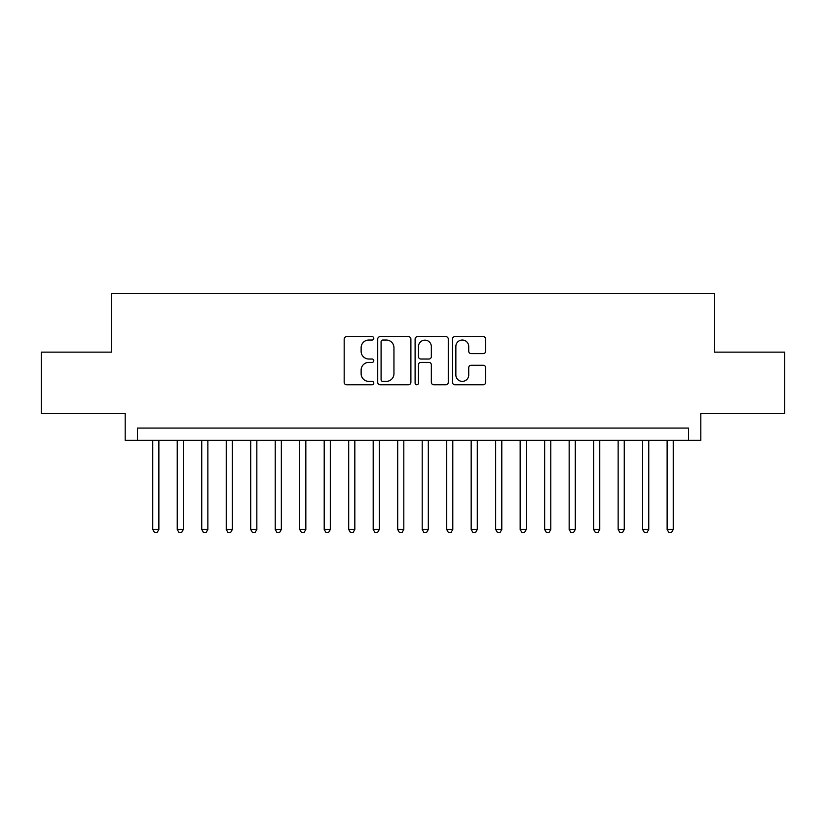 <?xml version="1.0" encoding="UTF-8"?>
<svg xmlns="http://www.w3.org/2000/svg" width="826" height="826" viewBox="0 0 826 826"><rect width="100%" height="100%" fill="white"/><g stroke="black" fill="none" stroke-linecap="round" stroke-linejoin="round"><path stroke-width="1.24" d="M373.806 338.34A1.683 1.683 0 0 0 372.123 336.657L346.579 336.657A2.406 2.406 0 0 0 344.174 339.063L344.174 382.345A2.406 2.406 0 0 0 346.579 384.751L372.123 384.751A1.683 1.683 0 0 0 373.806 383.068A1.683 1.683 0 0 0 372.123 381.385L368.819 381.385A7.692 7.692 0 0 1 361.127 373.693L361.127 370.079A7.692 7.692 0 0 1 368.819 362.387L372.123 362.387A1.683 1.683 0 0 0 373.806 360.704A1.683 1.683 0 0 0 372.123 359.021L368.819 359.021A7.692 7.692 0 0 1 361.127 351.329L361.127 347.725A7.692 7.692 0 0 1 368.819 340.023L372.123 340.023A1.683 1.683 0 0 0 373.806 338.34M483.262 353.611A2.406 2.406 0 0 0 485.667 351.205L485.667 339.063A2.406 2.406 0 0 0 483.262 336.657L454.899 336.657A2.406 2.406 0 0 0 452.493 339.063L452.493 382.345A2.406 2.406 0 0 0 454.899 384.751L483.262 384.751A2.406 2.406 0 0 0 485.667 382.345L485.667 367.673A2.406 2.406 0 0 0 483.262 365.278L471.119 365.278A2.406 2.406 0 0 0 468.724 367.673L468.724 374.952A6.432 6.432 0 0 1 462.292 381.385A6.432 6.432 0 0 1 455.859 374.952L455.859 346.455A6.432 6.432 0 0 1 462.292 340.023A6.432 6.432 0 0 1 468.724 346.455L468.724 351.205A2.406 2.406 0 0 0 471.119 353.611L483.262 353.611M688.564 440.31L700.809 440.31L700.809 413.372L784.7 413.372L784.7 352.134L714.283 352.134L714.283 293.344L111.716 293.344L111.716 352.134L41.3 352.134L41.3 413.372L125.191 413.372L125.191 440.31L688.564 440.31L688.564 428.064L137.436 428.064L137.436 440.31M410.894 339.063A2.406 2.406 0 0 0 408.488 336.657L380.125 336.657A2.406 2.406 0 0 0 377.719 339.063L377.719 382.345A2.406 2.406 0 0 0 380.125 384.751L408.488 384.751A2.406 2.406 0 0 0 410.894 382.345L410.894 339.063M417.512 336.657L445.875 336.657A2.406 2.406 0 0 1 448.281 339.063L448.281 382.345A2.406 2.406 0 0 1 445.875 384.751L433.733 384.751A2.406 2.406 0 0 1 431.337 382.345L431.337 364.793A2.406 2.406 0 0 0 428.931 362.387L420.878 362.387A2.406 2.406 0 0 0 418.472 364.793L418.472 383.068A1.683 1.683 0 0 1 416.789 384.751A1.683 1.683 0 0 1 415.106 383.068L415.106 339.063A2.406 2.406 0 0 1 417.512 336.657M382.768 340.023A1.683 1.683 0 0 0 381.085 341.716L381.085 379.702A1.683 1.683 0 0 0 382.768 381.385L386.248 381.385A7.692 7.692 0 0 0 393.95 373.693L393.95 347.725A7.692 7.692 0 0 0 386.248 340.023L382.768 340.023M431.337 346.579A6.432 6.432 0 0 0 424.905 340.147A6.432 6.432 0 0 0 418.472 346.579L418.472 356.615A2.406 2.406 0 0 0 420.878 359.021L428.931 359.021A2.406 2.406 0 0 0 431.337 356.615L431.337 346.579M152.748 440.31L152.748 529.466L158.871 529.466L158.871 440.31M158.871 529.466L157.033 532.656L154.586 532.656L152.748 529.466M177.239 440.31L177.239 529.466L183.362 529.466L183.362 440.31M183.362 529.466L181.534 532.656L179.077 532.656L177.239 529.466M201.74 440.31L201.74 529.466L207.863 529.466L207.863 440.31M207.863 529.466L206.025 532.656L203.578 532.656L201.74 529.466M226.231 440.31L226.231 529.466L232.354 529.466L232.354 440.31M232.354 529.466L230.516 532.656L228.069 532.656L226.231 529.466M250.722 440.31L250.722 529.466L256.845 529.466L256.845 440.31M256.845 529.466L255.017 532.656L252.56 532.656L250.722 529.466M275.223 440.31L275.223 529.466L281.346 529.466L281.346 440.31M281.346 529.466L279.508 532.656L277.061 532.656L275.223 529.466M299.714 440.31L299.714 529.466L305.837 529.466L305.837 440.31M305.837 529.466L303.999 532.656L301.552 532.656L299.714 529.466M324.205 440.31L324.205 529.466L330.328 529.466L330.328 440.31M330.328 529.466L328.49 532.656L326.043 532.656L324.205 529.466M348.706 440.31L348.706 529.466L354.829 529.466L354.829 440.31M354.829 529.466L352.991 532.656L350.544 532.656L348.706 529.466M373.197 440.31L373.197 529.466L379.32 529.466L379.32 440.31M379.32 529.466L377.482 532.656L375.035 532.656L373.197 529.466M397.688 440.31L397.688 529.466L403.811 529.466L403.811 440.31M403.811 529.466L401.973 532.656L399.526 532.656L397.688 529.466M422.189 440.31L422.189 529.466L428.312 529.466L428.312 440.31M428.312 529.466L426.474 532.656L424.027 532.656L422.189 529.466M446.68 440.31L446.68 529.466L452.803 529.466L452.803 440.31M452.803 529.466L450.965 532.656L448.518 532.656L446.68 529.466M471.171 440.31L471.171 529.466L477.294 529.466L477.294 440.31M477.294 529.466L475.456 532.656L473.009 532.656L471.171 529.466M495.672 440.31L495.672 529.466L501.795 529.466L501.795 440.31M501.795 529.466L499.957 532.656L497.51 532.656L495.672 529.466M520.163 440.31L520.163 529.466L526.286 529.466L526.286 440.31M526.286 529.466L524.448 532.656L522.001 532.656L520.163 529.466M544.654 440.31L544.654 529.466L550.777 529.466L550.777 440.31M550.777 529.466L548.939 532.656L546.492 532.656L544.654 529.466M569.155 440.31L569.155 529.466L575.278 529.466L575.278 440.31M575.278 529.466L573.44 532.656L570.983 532.656L569.155 529.466M593.646 440.31L593.646 529.466L599.769 529.466L599.769 440.31M599.769 529.466L597.931 532.656L595.484 532.656L593.646 529.466M618.137 440.31L618.137 529.466L624.26 529.466L624.26 440.31M624.26 529.466L622.422 532.656L619.975 532.656L618.137 529.466M642.638 440.31L642.638 529.466L648.761 529.466L648.761 440.31M648.761 529.466L646.923 532.656L644.466 532.656L642.638 529.466M667.129 440.31L667.129 529.466L673.252 529.466L673.252 440.31M673.252 529.466L671.414 532.656L668.967 532.656L667.129 529.466"/></g></svg>
